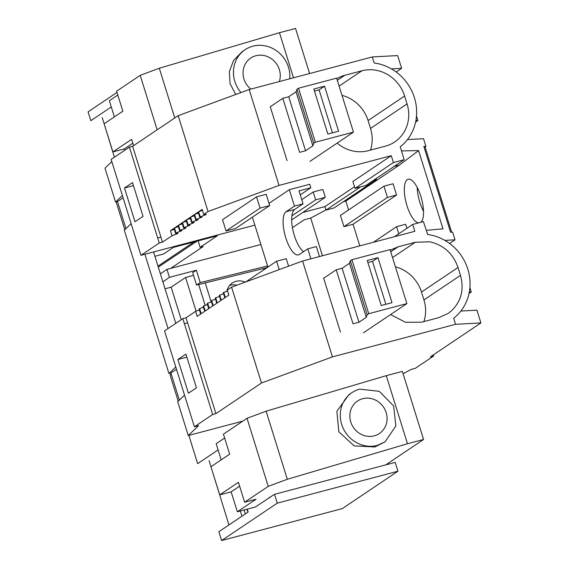 <?xml version="1.0" encoding="UTF-8"?>
<svg xmlns="http://www.w3.org/2000/svg" width="569" height="569" viewBox="0 0 569 569"><rect width="100%" height="100%" fill="white"/><g stroke="black" fill="none" stroke-linecap="round" stroke-linejoin="round"><path stroke-width="0.85" d="M124.49 187.998L132.513 182.606L143.025 216.362L135.002 221.754L124.49 187.998L133.452 185.622M159.249 243.013L157.677 237.949L160.92 237.081L157.677 237.949L129.419 147.129L111.14 159.412L140.97 255.296L159.249 243.013L162.471 242.159L172.037 235.73L176.952 233.923L177.983 233.226L175.572 233.361L176.063 233.027L182.009 230.523L179.591 230.658L180.081 230.324L184.996 228.518L186.027 227.82L183.616 227.956L184.107 227.621L190.046 225.118L187.635 225.253L188.126 224.919L193.04 223.112L194.072 222.415L191.661 222.55L192.151 222.216L198.09 219.712L195.679 219.847L196.17 219.513L202.116 217.009L199.705 217.145L200.196 216.81L198.617 211.746L202.144 209.378L203.723 214.442L208.041 211.54L279.03 185.402L249.172 89.532L178.182 115.671L132.634 146.276L129.419 147.129M451.63 232.173L425.007 146.71A11.864 1.344 162.7 0 0 423.855 146.489L425.925 146.382L425.086 146.944M202.443 210.338L198.617 211.746M199.705 217.145L198.126 212.081L194.591 214.449L196.17 219.513M198.425 213.041L194.591 214.449M195.679 219.847L194.1 214.783L190.572 217.152L192.151 222.216M194.399 215.743L190.572 217.152M191.661 222.55L190.082 217.486L186.547 219.854L188.126 224.919M190.38 218.446L186.547 219.854M187.635 225.253L186.056 220.189L182.528 222.557L184.107 227.621M186.362 221.149L182.528 222.557M183.616 227.956L182.037 222.892L178.502 225.26L180.081 230.324M182.336 223.852L178.502 225.26M179.591 230.658L178.012 225.594L174.484 227.963L176.063 233.027M178.317 226.554L174.484 227.963M175.572 233.361L173.993 228.297L170.465 230.665L172.037 235.73M174.292 229.257L170.465 230.665M279.03 185.402L391.273 155.693L352.88 181.49L355.02 188.353L365.746 185.515L404.139 159.718L400.263 146.766A47.447 44.055 56.1 0 0 414.417 97.683A47.447 44.055 56.1 0 0 374.174 62.995L372.29 56.95L249.172 89.532M407.482 139.554L423.528 138.687L425.925 146.382M415.605 122.065L417.874 120.543L416.494 116.097M415.889 120.649L417.874 120.543M396.173 71.986L401.614 68.33L397.646 55.577L372.29 56.95M391.429 68.885L401.614 68.33M337.161 143.089A35.584 33.038 56.1 0 0 368.243 150.707L385.398 146.162A35.584 33.038 56.1 0 0 394.737 141.944A35.584 33.038 56.1 0 0 397.98 139.433A35.584 33.038 56.1 0 0 407.063 103.892L404.616 96.012A35.584 33.038 56.1 0 0 376.458 70.328A35.584 33.038 56.1 0 0 361.92 70.776L344.757 75.314A35.584 33.038 56.1 0 0 336.805 78.664M370.497 150.109A35.584 33.038 56.1 0 0 370.526 128.445L368.079 120.564A35.584 33.038 56.1 0 0 342.005 95.35M158.296 267.146L196.945 241.171M270.652 106.503L270.211 106.616L287.032 160.629M160.92 237.081L132.634 146.276M208.041 211.54L178.182 115.671M391.273 155.693L393.407 162.556L404.139 159.718M218.091 449.915L197.656 463.643L188.858 435.385M178.211 401.195L170.039 374.964L171.276 374.132M181.262 319.664L171.141 287.181L165.038 288.796M124.803 229.72L116.14 201.91M157.976 266.121L193.908 241.974M260.887 244.499L170.643 268.39L203.183 246.519L200.146 247.323L198.133 240.858M292.445 227.678L304.187 219.79L310.702 218.062L322.438 255.758M200.146 247.323L217.33 235.779L173.353 247.415L163.481 254.051L154.924 256.313M131.14 223.645L124.298 230.196L168.95 373.549L170.928 373.022L179.363 400.092M123.096 197.799L117.52 201.54L125.948 228.617M122.378 195.516L115.535 202.066L117.52 201.54M111.83 161.646L104.988 168.196L115.535 202.066M117.001 92.427L88.088 111.851L90.841 120.685L111.268 106.958M460.89 311.037L476.936 310.169L480.912 322.922L455.563 324.294L332.438 356.877L261.456 383.015L215.907 413.62L212.685 414.474L194.406 426.757L198.588 425.655L188.261 435.541L242.878 421.088M188.261 435.541L177.706 401.678L184.555 395.121M469.297 292.125L471.288 292.018L469.902 287.58M455.563 324.294L453.678 318.242A47.447 44.055 56.1 0 0 467.832 269.158A47.447 44.055 56.1 0 0 427.582 234.478L426.295 230.331L442.981 228.83L418.606 150.586L401.558 150.913M469.012 293.547L471.288 292.018M449.581 243.468L455.022 239.812L452.632 232.116L450.556 232.23L423.855 146.489M480.912 322.922L430.427 356.848L433.649 355.995L433.308 354.907M423.528 211.319A22.54 7.966 75.2 0 1 419.844 202.308A22.54 7.966 75.2 0 1 417.191 187.365M444.837 240.36L455.022 239.812M332.438 356.877L302.58 261.015L414.822 231.306L412.681 224.442L423.414 221.604L426.295 230.331M390.569 314.565L405.455 322.267L421.65 322.182L438.813 317.644L448.144 313.419L451.395 310.909C461.253 301.35 464.283 289.507 460.477 275.368L458.024 267.494C453.116 253.653 443.728 245.09 429.872 241.811L415.327 242.252L398.172 246.797L390.213 250.14M340.44 332.104L323.619 278.099L324.06 277.978M261.456 383.015L231.59 287.153L302.58 261.015M423.905 321.585A35.584 33.038 56.1 0 0 423.941 299.92L421.487 292.046A35.584 33.038 56.1 0 0 395.412 266.833M433.649 355.995L415.363 368.278L411.287 369.359L403.087 373.726M231.59 287.153L227.273 290.055L228.852 295.119L225.317 297.487L223.745 292.423L223.254 292.758L224.826 297.822L221.298 300.19L219.719 295.126L219.229 295.46L220.808 300.524L217.28 302.893L215.701 297.829L215.21 298.163L216.782 303.227L213.254 305.596L211.675 300.532L211.184 300.866L212.763 305.93L209.236 308.298L207.657 303.234L207.166 303.569L208.745 308.626L205.21 311.001L203.631 305.937L203.14 306.271L204.719 311.328L201.191 313.704L199.612 308.64L199.122 308.974L200.701 314.031L197.166 316.407L195.587 311.343L186.02 317.772L187.592 322.829M215.907 413.62L187.621 322.822L184.377 323.69L182.805 318.626L164.519 330.909L194.406 426.757M212.685 414.474L184.406 323.669M177.898 359.473L188.41 393.229L196.433 387.845L185.921 354.089L177.898 359.473L186.86 357.104M144.903 254.258L168.04 328.541M175.793 366.991L168.95 373.549M176.504 369.274L170.928 373.022M277.259 503.16L274.507 494.326L395.178 462.384L397.93 471.217L277.259 503.16L221.611 540.55L218.859 531.716L248.184 512.015L247.295 509.148M268.241 498.316L274.507 494.326M388.236 464.226L387.98 463.401M221.611 540.55L342.282 508.615L397.93 471.217M193.552 275.368L185.586 277.473L196.077 311.165M267.814 266.726L266.1 267.871L196.568 285.062L192.713 272.686L196.369 270.225L169.448 277.352L162.876 281.84M196.568 285.062L200.224 282.601L267.572 265.958M200.224 282.601L196.369 270.225M185.586 277.473L171.141 287.181M160.387 273.845L166.959 269.365L169.448 277.352M153.573 251.96L175.8 323.334M166.959 269.365L170.643 268.39M325.959 209.933L310.702 218.062M269.699 205.558L260.04 208.112L226.042 230.964L235.694 228.411L269.699 205.558L266.192 194.306L256.541 196.86L260.04 208.112M226.042 230.964L222.536 219.712L256.541 196.86M204.904 214.378L205.103 215.004L206.369 214.357M205.103 215.004L200.196 216.81M140.97 255.296L254.862 225.153M301.755 199.676L313.192 191.995L322.851 189.441L325.304 197.315L291.677 219.911M302.722 212.486L324.927 206.611L354.515 186.724M343.327 201.739L345.838 201.077L399.402 165.081L394.04 166.504M203.723 214.442L206.134 214.307M269.002 203.339L289.351 189.669L309.728 184.271L310.816 187.763L299.017 190.885L303.049 203.823L294.642 209.477A22.54 7.966 -104.8 0 0 292.857 229.805A22.54 7.966 -104.8 0 0 303.569 251.683M376.166 178.51L376.465 179.47L373.62 180.224M376.465 179.47L334.053 207.97L326.009 210.096L360.547 186.888M324.927 206.611L326.009 210.096M387.453 197.429L383.947 186.177L393.065 183.766L396.572 195.018L387.453 197.429L343.939 226.668L353.057 224.25L359.793 245.872M343.939 226.668L340.44 215.416L383.947 186.177M345.838 201.077L348.598 209.933M398.777 233.788L396.565 226.682L405.683 224.271L406.935 228.304M396.565 226.682L373.356 242.28M418.606 150.586L399.402 165.081M353.057 224.25L396.572 195.018M418.514 222.899A22.54 7.966 75.2 0 1 406.977 205.715A22.54 7.966 75.2 0 1 408.158 179.256A22.54 7.966 75.2 0 1 420.868 196.376A22.54 7.966 75.2 0 1 420.74 222.308M160.892 237.095L162.471 242.159M294.642 209.477L286.058 211.746A22.54 7.966 -104.8 0 0 285.375 236.484A22.54 7.966 -104.8 0 0 298.483 254.912A22.54 7.966 -104.8 0 0 299.372 254.499L307.786 248.852L316.364 246.583L319.465 256.541M286.058 211.746L294.465 206.092L303.049 203.823M294.465 206.092L289.351 189.669M310.816 187.763L300.254 194.854M288.575 266.171L286.235 258.667L276.584 261.221L245.765 281.932M355.02 188.353L393.407 162.556M325.304 197.315L315.646 199.868L291.883 215.843M313.192 191.995L315.646 199.868M267.914 267.053L252.38 217.194M310.887 258.817L307.786 248.852M276.584 261.221L279.201 269.621M227.572 291.015L223.745 292.423M223.553 293.718L219.719 295.126M219.527 296.421L215.701 297.829M215.509 299.123L211.675 300.532M211.483 301.826L207.657 303.234M207.465 304.529L203.631 305.937M203.439 307.232L199.612 308.64M199.42 309.934L195.587 311.343M182.805 318.626L186.02 317.772M394.445 236.697L412.681 224.442M407.482 443.742L423.571 439.481L402.368 371.408L386.28 375.668L266.114 411.195L287.317 479.269L407.482 443.742L386.28 375.668M423.571 439.481L385.782 464.873M266.114 411.195L247.017 418.3L223.432 434.154L229.67 454.169L210.957 466.744L219.719 494.874L238.432 482.299L244.634 502.228L268.227 486.374L287.317 479.269M244.634 502.228L256.071 499.198L237.358 511.773L255.261 507.036L270.787 496.829M228.958 524.931L209.072 460.627M221.192 459.866L216.156 443.699L224.634 438.002M351.927 392.66L348.911 394.687L336.848 411.295L338.868 431.786L354.138 445.89L374.893 446.971L385.007 441.885L395.889 425.989L393.606 405.91L379.239 391.294L359.708 389.139A29.652 27.532 56.1 0 0 351.927 392.66A29.652 27.532 56.1 0 0 343.335 428.635A29.652 27.532 56.1 0 0 377.233 445.399L385.007 441.885M245.339 513.928L244.115 509.988M241.96 516.197L240.338 510.983M247.017 418.3L268.227 486.374M237.358 511.773L231.149 491.851L239.627 486.146M219.719 494.874L231.149 491.851M247.928 512.185L247.003 509.219M362.688 398.705A19.574 18.172 56.1 0 0 357.552 401.024A19.574 18.172 56.1 0 0 351.877 424.773A19.574 18.172 56.1 0 0 374.253 435.84A19.574 18.172 56.1 0 0 379.388 433.514A19.574 18.172 56.1 0 0 385.057 409.772A19.574 18.172 56.1 0 0 362.688 398.705M309.593 73.543L295.546 28.45L279.457 32.71L159.299 68.237L174.783 117.954M293.504 77.797L279.457 32.71M114.419 157.208L102.249 117.662M114.369 116.908L109.333 100.741L117.811 95.044M133.573 145.65L131.61 139.341L112.897 151.916L104.134 123.786L122.847 111.211L116.617 91.196L140.202 75.343L159.299 68.237M289.756 78.792A29.652 27.532 56.1 0 0 252.885 46.181A29.652 27.532 56.1 0 0 245.111 49.702L242.095 51.729L233.624 60.335L229.328 71.609L230.061 83.7L235.758 94.475M140.202 75.343L157.158 129.796M124.753 150.259L124.327 148.893L132.812 143.189M112.897 151.916L124.327 148.893M245.111 49.702A29.652 27.532 56.1 0 0 240.979 92.548M279.329 81.552A19.574 18.172 56.1 0 0 274.834 61.758A19.574 18.172 56.1 0 0 255.865 55.748A19.574 18.172 56.1 0 0 250.737 58.066A19.574 18.172 56.1 0 0 250.829 89.091M313.747 143.296L296.926 89.283L298.512 88.216L336.642 78.124L353.463 132.136L315.333 142.229L313.747 143.296L312.865 145.856L305.553 150.771L299.635 152.336L282.814 98.33L270.254 106.766M296.926 89.283L296.044 91.851L288.732 96.766L282.814 98.33M353.463 132.136L309.927 161.39M305.553 150.771L288.732 96.766M315.333 142.229L298.512 88.216M324.565 86.196L338.583 131.204L327.858 134.042L313.839 89.034L324.565 86.196L319.081 89.881L314.479 91.097M312.865 145.856L296.044 91.851M332.452 132.826L319.081 89.881M367.154 314.771L350.333 260.766L351.919 259.699L390.05 249.606L406.871 303.611L368.74 313.704L367.154 314.771L366.272 317.338L358.961 322.253L353.043 323.818L336.222 269.806L323.669 278.248M350.333 260.766L349.451 263.326L342.14 268.241L336.222 269.806M406.871 303.611L363.335 332.872M358.961 322.253L342.14 268.241M368.74 313.704L351.919 259.699M377.972 257.672L391.991 302.68L381.266 305.517L367.247 260.51L377.972 257.672L372.489 261.356L367.887 262.579M366.272 317.338L349.451 263.326M385.867 304.301L372.489 261.356M245.218 282.132A14.581 13.542 56.1 0 0 232.266 283.042A14.581 13.542 56.1 0 0 230.296 284.678A14.581 13.542 56.1 0 0 226.818 291.292M198.673 284.536L205.167 305.375M229.62 285.425A14.581 13.542 -123.9 0 1 236.875 285.204M263.852 269.777L263.461 268.525M205.245 282.914L211.17 301.94M370.526 128.445L407.063 103.892M337.317 80.314L344.757 75.314M339.124 86.097L361.92 70.776M368.079 120.564L404.616 96.012M423.941 299.92L460.477 275.368M390.732 251.797L398.172 246.797M392.532 257.572L415.327 242.252M421.487 292.046L458.024 267.494M196.86 219.783L197.059 220.409M192.841 222.486L193.04 223.112M188.823 225.189L189.015 225.815M184.797 227.892L184.996 228.518M180.778 230.594L180.97 231.22M176.753 233.297L176.952 233.923M200.885 217.081L201.077 217.707"/></g></svg>
